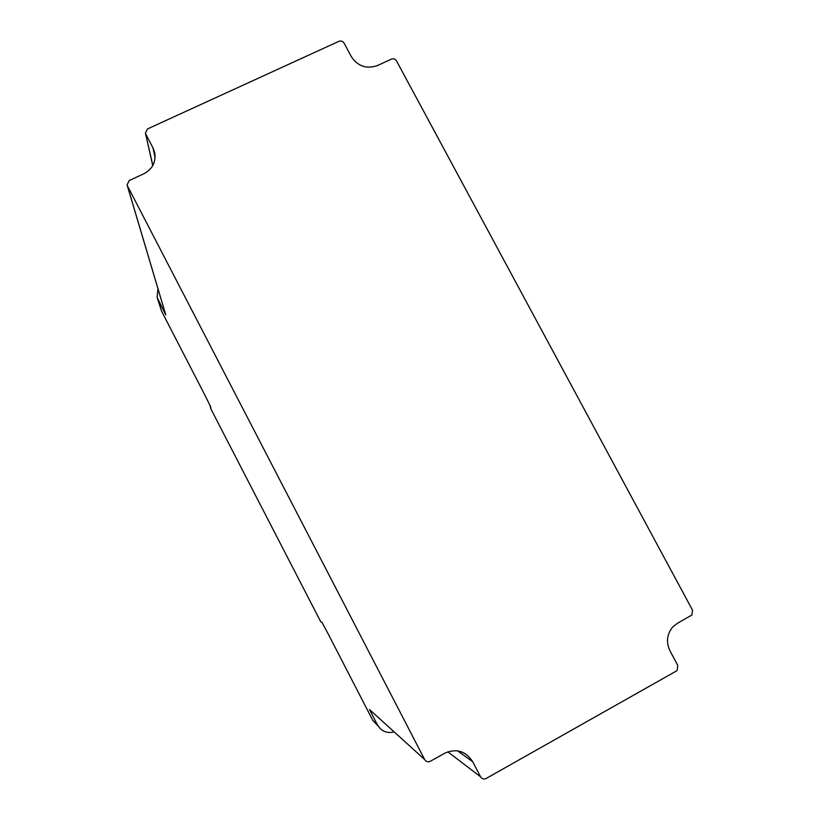 <?xml version="1.0" encoding="UTF-8"?>
<svg xmlns="http://www.w3.org/2000/svg" width="820" height="820" viewBox="0 0 820 820"><rect width="100%" height="100%" fill="white"/><g stroke="black" fill="none" stroke-linecap="round" stroke-linejoin="round"><path stroke-width="1.23" d="M447.792 751.827L480.561 776.776C481.965 778.928 483.82 779.492 486.137 778.487L676.326 671.037L677.064 670.493L677.812 665.461L670.022 650.947C665.922 642.152 666.845 634.147 672.779 626.931L677.422 623.272L691.957 614.969L692.521 610.162L396.521 60.926C395.209 58.989 393.467 58.394 391.284 59.153L377.569 65.508C366.591 69.311 357.838 66.348 351.298 56.611L344.082 43.132C342.78 41.195 341.028 40.6 338.824 41.349L147.579 128.894L145.406 133.045L152.838 165.476M480.561 776.776L472.74 761.759C465.75 751.017 456.453 748.158 444.86 753.17L430.285 761.308C427.958 762.323 426.082 761.749 424.688 759.586L127.387 185.75L165.763 314.911L157.122 297.393L157.932 288.732M209.643 404.701L211.088 409.323L320.784 621.867L321.829 622.165L327.764 633.153M394.143 731.891C386.937 733.654 381.372 731.327 377.456 724.911L369.523 709.546L424.688 759.586M157.553 298.787L161.56 311.159L204.856 395.045L210.494 406.464L211.099 409.354M127.387 185.75L127.069 184.889L129.232 180.543L143.859 173.768C152.387 169.176 156.025 162.237 154.775 152.961L153.002 147.928L145.755 134.029M370.999 710.889L369.523 709.546M165.763 314.911L127.182 185.269M457.539 750.812L472.74 761.759M327.774 633.163L372.792 720.38L377.456 724.911M161.56 311.159L158.209 300.284M155.103 157.665L153.002 147.928M372.792 720.38L378.03 725.925M322.219 622.851L321.829 622.165M205.061 395.435L210.197 405.849M152.756 165.63L145.437 133.178"/></g></svg>
